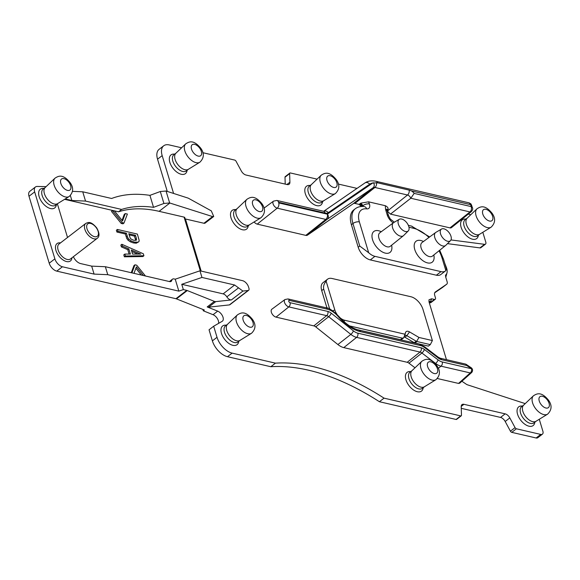 <?xml version="1.0" encoding="UTF-8"?>
<svg xmlns="http://www.w3.org/2000/svg" width="580" height="580" viewBox="0 0 580 580"><rect width="100%" height="100%" fill="white"/><g stroke="black" fill="none" stroke-linecap="round" stroke-linejoin="round"><path stroke-width="0.87" d="M362.145 206.465A2.349 1.312 52.4 0 0 362.101 206.299A2.349 1.29 51.4 0 0 359.81 203.942A2.349 0.964 -121.8 0 1 361.768 206.473M393.24 222.901A9.396 5.249 -127.6 0 1 387.172 214.774L385.591 209.539L385.294 205.704L368.517 201.825L360.811 203.145L363.022 205.559A4.698 2.197 -16.8 0 1 369.445 203.95L369.453 203.971A7.047 3.937 -127.6 0 1 366.698 208.865A4.698 3.408 97.2 0 0 364.204 206.582C360.658 206.175 357.686 206.908 355.272 208.756L353.727 209.945A23.497 13.115 -127.6 0 0 351.407 224.707L358.208 247.247A12.528 6.996 52.4 0 0 370.301 259.912L374.934 256.345A12.528 6.996 -127.6 0 1 368.677 252.735L359.368 221.908A18.799 10.491 -127.6 0 1 366.698 208.865M354.916 203.413A4.575 2.552 52.4 0 0 353.358 203.616L373.158 187.688A5.111 2.857 -127.6 0 1 374.897 187.463L354.916 203.413L359.107 204.385L361.296 206.502M385.294 205.704C387.512 206.777 388.419 208.017 388.02 209.438L386.933 210.308M387.092 210.859L390.478 214.107L449.978 227.882A4.038 2.255 52.4 0 0 451.436 227.643L471.228 211.729C472.606 210.214 473.019 208.88 472.453 207.713L470.989 203.95L469.176 202.869L376.115 181.33A3.915 2.683 103 0 1 377.689 182.831L409.147 190.11A3.915 2.683 103 0 1 407.522 195.011L387.541 210.96M439.031 250.785A29.761 16.617 -127.6 0 1 442.163 258.339A4.698 2.197 -16.8 0 1 443.57 259.354L446.397 268.721L445.861 270.599A12.528 6.996 -127.6 0 1 445.454 270.954A12.528 6.996 -127.6 0 1 441.01 271.636L374.934 256.345M390.478 214.107L410.821 198.244L469.967 211.932L471.236 211.722M446.462 359.665L429.012 301.868L428.997 299.795L431.658 298.78L434.391 299.418A2.349 1.312 52.4 0 0 435.225 299.287A2.349 1.312 52.4 0 0 435.457 297.808L434.746 295.459A5.481 3.059 52.4 0 1 435.29 292.015A5.481 3.059 52.4 0 1 435.37 291.957L446.687 284.229A3.915 2.189 52.4 0 0 446.745 284.193A3.915 2.189 52.4 0 0 447.129 281.728L445.621 276.732L445.81 274.826A10.302 5.749 52.4 0 0 446.977 272.912A10.302 5.749 52.4 0 0 446.375 267.46L444.773 263.327M445.585 275.145L445.469 275.645M482.814 232.283L485.801 242.157A3.132 1.747 52.4 0 1 485.489 244.129A3.132 1.747 52.4 0 1 484.568 244.332L450.986 239.931M470.786 214.716L468.241 214.129M357.012 188.384L338.336 184.063M317.086 179.14L290.413 172.971A1.566 0.877 52.4 0 0 289.855 173.057A1.566 0.877 52.4 0 0 289.63 173.637L289.906 182.2L286.926 184.498M202.848 152.7L234.712 160.08A1.566 0.877 52.4 0 1 236.045 161.24L241.294 170.948A5.481 3.059 52.4 0 0 245.956 175.015L287.18 184.556A5.481 3.059 52.4 0 0 289.123 184.259A5.481 3.059 52.4 0 0 289.906 182.2M181.591 147.784L169.273 144.935A15.66 8.744 52.4 0 0 163.719 145.783A15.66 8.744 52.4 0 0 161.602 153.069A15.66 8.744 52.4 0 0 162.175 155.621L173.579 193.415M72.471 191.356L82.737 191.799L111.614 198.483A172.296 96.2 -127.6 0 1 149.923 195.358L160.305 191.523L166.04 191.023L188.21 198.135L211.316 210.874L213.73 216.47L212.599 216.579L203.928 223.256A3.494 1.95 52.4 0 0 205.168 223.068L213.672 216.521M203.928 223.256L185.433 218.979A2.349 1.095 -16.8 0 1 185.179 218.899M248.088 290.493L229.368 304.913A3.132 1.747 52.4 0 0 229.919 304.703L248.639 290.283A3.132 1.747 -127.6 0 1 248.088 290.493L242.904 291.058L231.391 299.925L215.782 301.622A4.698 2.624 -127.6 0 1 214.397 301.382L187.275 290.551L176.472 298.881L204.341 310.017L203.312 310.808L202.899 309.437M229.368 304.913L208.575 307.168A4.698 2.624 52.4 0 1 207.19 306.936L217.688 311.126L213.056 314.701L203.312 310.808M213.679 326.221L217.021 337.292A15.66 8.744 52.4 0 0 218.363 340.663A15.66 8.744 52.4 0 0 232.13 353.126L227.498 356.693A15.66 8.744 -127.6 0 1 212.389 340.866L209.046 329.795L213.679 326.221L222.176 321.313A6.264 3.494 52.4 0 0 222.387 321.168A6.264 3.494 52.4 0 0 222.553 316.049A6.264 3.494 52.4 0 0 217.688 311.126M232.13 353.126L275.442 363.152L270.809 366.719A234.951 131.181 -127.6 0 1 379.407 401.723L456.068 419.463A1.566 0.877 -127.6 0 0 456.62 419.376L461.252 415.809A1.566 0.877 52.4 0 0 461.477 415.222L461.209 406.66A5.481 3.059 52.4 0 1 461.992 404.608A5.481 3.059 52.4 0 1 463.935 404.311L505.151 413.852L500.525 417.419A5.481 3.059 -127.6 0 1 505.187 421.479L510.429 431.194A1.566 0.877 -127.6 0 0 511.763 432.354L536.116 437.987A4.698 2.624 -127.6 0 0 537.783 437.733L542.416 434.166A4.698 2.624 52.4 0 0 542.88 431.215L539.269 419.267M461.252 415.809A1.566 0.877 52.4 0 1 460.701 415.896L384.04 398.148A234.951 131.181 52.4 0 0 275.442 363.152M542.416 434.166A4.698 2.624 52.4 0 1 540.749 434.42L516.396 428.787A1.566 0.877 52.4 0 1 515.062 427.627L509.82 417.912A5.481 3.059 52.4 0 0 505.151 413.852M461.89 381.248L466.291 384.214A4.698 2.624 52.4 0 0 467.516 384.83L525.226 403.622M437.363 378.522L458.534 383.423L459.701 383.206L471.504 372.65A3.132 3.132 0 0 0 471.163 367.713A3.132 1.327 124 0 1 471.475 368.728A3.132 2.146 -77 0 1 470.25 372.933A3.132 1.885 48.2 0 0 471.504 372.65M415.012 367.785L408.973 363.181A4.575 2.552 52.4 0 0 407.196 362.29L420.007 352.06A4.915 2.748 -127.6 0 1 421.921 353.017L408.973 363.181M343.788 347.616L356.606 337.379L420.007 352.06A3.132 2.146 -77 0 0 421.232 347.848L357.824 333.174A3.132 2.146 103 0 1 356.606 337.379A13.877 7.75 -127.6 0 1 350.849 334.392L337.894 344.549A14.217 7.939 52.4 0 0 343.788 347.616L407.196 362.29M337.894 344.549L315.73 326.866A4.575 2.552 52.4 0 0 313.831 325.88L326.649 315.65A4.915 2.748 -127.6 0 1 328.686 316.709L315.73 326.866M276.007 317.122L288.825 306.892L326.649 315.65A3.132 2.146 -77 0 0 327.874 311.438L290.051 302.688A3.132 2.146 103 0 1 288.825 306.892A4.48 2.501 -127.6 0 1 284.969 303.492A4.48 2.501 -127.6 0 1 284.969 299.534L271.861 309.205A4.821 2.69 52.4 0 0 271.861 313.461A4.821 2.69 52.4 0 0 276.007 317.122L313.831 325.88M441.01 271.636L436.377 275.21A12.528 6.996 52.4 0 0 440.822 274.521L445.454 270.954M436.377 275.21L370.301 259.912M353.358 203.616L307.451 235.154A4.821 2.69 52.4 0 1 305.805 235.371L257.23 224.126A4.821 2.69 52.4 0 1 254.091 221.966M326.968 307.987L321.719 290.602L323.676 289.094L329.701 309.06M323.676 289.094C323.205 286.295 324.031 283.678 326.149 281.235A12.528 6.996 -127.6 0 1 327.591 279.168L322.958 282.736A12.528 6.996 52.4 0 0 321.719 290.602M349.588 325.931L402.397 338.154L403.6 337.864L404.623 335.914A3.132 1.747 -127.6 0 1 404.927 335.53A3.132 1.747 -127.6 0 1 406.848 335.697L416.186 341.192L414.229 342.7A3.132 1.747 52.4 0 0 415.041 343.041L428.352 346.122L430.309 344.614L432.383 340.562L422.972 309.401A12.528 6.996 -127.6 0 0 410.887 296.735L332.036 278.487A12.528 6.996 -127.6 0 0 327.591 279.168M414.229 342.7L404.891 337.205A3.132 1.747 52.4 0 0 404.159 336.886M357.099 329.629L400.439 339.662A3.132 1.747 52.4 0 0 401.556 339.488L403.644 337.879M174.761 154.077L173.601 154.084A11.81 6.59 52.4 0 0 172.311 167.359A11.81 6.59 52.4 0 0 186.883 171.325L187.188 170.201M226.41 325.141L225.25 325.148A11.81 6.59 52.4 0 0 223.96 338.423A11.81 6.59 52.4 0 0 238.525 342.388L238.837 341.265M235.929 209.547L234.769 209.561A11.81 6.59 52.4 0 0 233.479 222.836A11.81 6.59 52.4 0 0 248.051 226.802L248.356 225.678M310.257 185.433L309.089 185.44A11.81 6.59 52.4 0 0 307.799 198.722A11.81 6.59 52.4 0 0 322.371 202.681L322.683 201.564M410.858 371.526L409.697 371.541A11.81 6.59 52.4 0 0 408.407 384.815A11.81 6.59 52.4 0 0 422.979 388.781L423.284 387.658M522.5 406L521.333 406.007A11.81 6.59 52.4 0 0 520.042 419.289A11.81 6.59 52.4 0 0 534.615 423.248L534.927 422.131M466.037 219.023L464.877 219.03A11.81 6.59 52.4 0 0 463.587 232.304A11.81 6.59 52.4 0 0 478.159 236.27L478.464 235.154M385.591 209.539L387.005 210.562L386.802 209.09L386.352 209.699M386.787 209.467L388.02 209.438M377.689 182.831L372.838 182.946L327.316 214.158A3.915 2.683 103 0 1 325.786 219.421L305.805 235.371M358.208 247.247L359.752 246.058L368.677 252.735M409.147 190.11L411.677 191.001A7.46 4.162 -127.6 0 1 414.163 193.401L410.821 198.244A3.545 1.979 -127.6 0 0 407.522 195.011L374.897 187.463A3.915 2.683 103 0 0 376.522 182.584M431.658 298.78L430.614 301.317L428.946 301.644M485.489 244.129L480.856 247.696A3.132 1.747 -127.6 0 1 479.935 247.899L447.492 243.643M289.63 173.637L284.998 177.212A1.566 0.877 -127.6 0 1 285.222 176.625L289.855 173.057M284.998 177.212L285.222 184.099M162.175 155.621L157.542 159.188A15.66 8.744 -127.6 0 1 159.087 149.35L163.719 145.783M157.542 159.188L167.272 191.414M82.737 191.799L85.543 201.086L121.633 209.438L118.545 211.816A158.202 88.327 -127.6 0 1 159.094 211.33L184.092 217.116A2.349 1.095 -16.8 0 1 184.795 217.631L200.919 271.034M121.633 209.438A158.202 88.327 -127.6 0 1 153.541 207.335L163.915 203.471L169.643 202.964L212.599 216.579M248.639 290.283A3.132 1.747 -127.6 0 0 248.943 288.318L248.544 286.991A6.264 3.494 -127.6 0 0 242.498 280.655L199.955 270.809L175.232 279.197L174.123 278.937A4.698 2.624 -127.6 0 0 172.456 279.197L169.403 281.546M213.056 314.701A6.264 3.494 -127.6 0 1 218.566 323.401M227.498 356.693L270.809 366.719M384.04 398.148L379.407 401.723M461.26 408.327L500.525 417.419M415.041 343.041L416.998 341.533L430.309 344.614M416.186 341.192L416.65 341.359L418.97 337.458L432.383 340.562M403.818 337.596L405.637 332.275A5.481 3.059 -127.6 0 1 409.524 331.898L418.97 337.458M188.406 169.266L186.274 170.904A10.179 5.684 -127.6 0 1 174.979 165.51A10.179 5.684 -127.6 0 1 173.848 154.773L175.979 153.135M240.055 340.329L237.923 341.968A10.179 5.684 -127.6 0 1 226.62 336.574A10.179 5.684 -127.6 0 1 225.497 325.837L227.628 324.198M249.574 224.743L247.442 226.381A10.179 5.684 -127.6 0 1 236.147 220.98A10.179 5.684 -127.6 0 1 235.016 210.25L237.148 208.612M323.901 200.622L321.769 202.268A10.179 5.684 -127.6 0 1 310.467 196.867A10.179 5.684 -127.6 0 1 309.343 186.137L311.474 184.491M424.502 386.715L422.37 388.361A10.179 5.684 -127.6 0 1 411.075 382.959A10.179 5.684 -127.6 0 1 409.944 372.229L412.075 370.584M536.145 421.189L534.013 422.834A10.179 5.684 -127.6 0 1 522.711 417.433A10.179 5.684 -127.6 0 1 521.587 406.703L523.718 405.058M479.682 234.211L477.55 235.857A10.179 5.684 -127.6 0 1 466.255 230.456A10.179 5.684 -127.6 0 1 465.124 219.726L467.255 218.08M411.677 191.001L470.612 204.646L469.191 202.877M408.269 230.912L403.651 235.509A8.178 4.567 -127.6 0 1 403.448 235.69A8.178 4.567 -127.6 0 1 400.504 236.169A8.178 4.567 -127.6 0 1 393.465 229.956A8.178 4.567 -127.6 0 1 393.465 222.735A8.178 4.567 -127.6 0 1 393.689 222.582L399.315 219.291A7.352 4.104 52.4 0 0 399.018 225.736A7.352 4.104 52.4 0 0 405.442 231.507A7.352 4.104 52.4 0 0 408.269 230.912A7.352 4.104 52.4 0 0 407.87 224.373A7.352 4.104 52.4 0 0 401.679 219.051A7.352 4.104 52.4 0 0 399.315 219.291M450.471 240.678L445.853 245.275A8.178 4.567 -127.6 0 1 445.65 245.456A8.178 4.567 -127.6 0 1 442.707 245.935A8.178 4.567 -127.6 0 1 435.667 239.728A8.178 4.567 -127.6 0 1 435.667 232.5A8.178 4.567 -127.6 0 1 435.892 232.355L441.518 229.056A7.352 4.104 52.4 0 0 441.221 235.502A7.352 4.104 52.4 0 0 447.644 241.273A7.352 4.104 52.4 0 0 450.471 240.678A7.352 4.104 52.4 0 0 450.073 234.146A7.352 4.104 52.4 0 0 443.881 228.817A7.352 4.104 52.4 0 0 441.518 229.056M414.163 193.401L471.199 206.603C471.786 208.901 471.38 210.678 469.967 211.932L449.978 227.882M176.472 298.881A4.698 2.624 52.4 0 0 175.928 298.707L56.767 271.128A7.83 4.372 52.4 0 1 49.213 263.211L29 196.265A7.83 4.372 52.4 0 1 29.776 191.349L35.438 186.985A7.83 4.372 -127.6 0 1 37.279 186.441L46.117 186.637M118.545 211.816L64.597 199.332M112.505 210.62L111.476 211.41L121.213 223.43L122.96 223.837L123.99 223.046L127.382 214.063L125.294 213.578L122.547 220.994L114.593 211.106L112.505 210.62L122.242 222.64L123.99 223.046M125.294 213.578L124.265 214.375L122.039 220.371M117.392 229.455L116.362 230.245L116.906 232.036L125.331 233.987L126.795 238.503L127.919 240.091L130.297 241.795L133.407 242.918L136.329 243.194L138.961 241.628L139.171 240.424L137.38 234.081L117.392 229.455L117.936 231.246L126.36 233.196L127.825 237.713L128.948 239.293L131.326 241.005L134.437 242.128L138.337 242.136M124.823 254.076L123.794 254.867L124.381 256.802L142.897 256.541L143.927 255.744L143.325 253.772L121.865 244.274L122.424 246.116L128.825 248.907L130.384 254.069L124.823 254.076L125.41 256.012L143.927 255.744M121.865 244.274L120.836 245.064L121.394 246.906L127.796 249.697L129.115 254.076M145.464 276.007L136.721 265.212L134.973 264.806L133.944 265.596L131.254 272.716M135.872 268.286L141.332 275.05M73.392 256.686A7.83 4.372 -127.6 0 0 80.569 263.567L91.676 266.133L105.357 266.72L169.556 281.583A4.698 2.624 -127.6 0 0 171.223 281.329A4.698 2.624 -127.6 0 0 171.84 280.263A4.698 2.624 -127.6 0 1 172.456 279.197M105.357 266.72L107.757 274.681L178.836 291.131L183.352 289.601L186.738 290.377A4.698 2.624 -127.6 0 1 187.275 290.551M175.232 279.197L178.836 291.131M199.955 270.809L201.956 277.443L181.75 284.294L183.352 289.601M201.956 277.443L234.632 285.005L242.904 291.058M181.75 284.294L223.126 293.871A4.698 2.624 -127.6 0 1 226.838 296.866A4.698 2.624 -127.6 0 0 231.391 299.925M472.453 207.705L471.199 206.603L470.612 204.646L471.707 205.24M343.947 321.617L344.643 320.254A10.179 5.684 -127.6 0 1 339.887 317.615M337.125 314.541A10.179 5.684 -127.6 0 1 334.82 309.966L332.681 310.793M326.149 281.235L334.82 309.966M344.643 320.254L404.731 334.16M185.694 143.869L175.863 153.25A10.179 5.684 52.4 0 0 177.241 163.763A10.179 5.684 52.4 0 0 188.268 169.353L199.846 162.233C204.182 157.992 204.457 153.294 200.68 148.132C193.633 139.642 189.421 141.447 185.694 143.869A11.614 6.481 52.4 0 0 187.275 155.861A11.614 6.481 52.4 0 0 199.846 162.233M237.343 314.933L227.505 324.314A10.179 5.684 52.4 0 0 228.89 334.827A10.179 5.684 52.4 0 0 239.91 340.416L251.495 333.297C255.831 329.056 256.106 324.358 252.329 319.196C245.282 310.706 241.07 312.511 237.343 314.933A11.614 6.481 52.4 0 0 238.917 326.924A11.614 6.481 52.4 0 0 251.495 333.297M246.862 199.346L237.031 208.727A10.179 5.684 52.4 0 0 238.409 219.24A10.179 5.684 52.4 0 0 249.436 224.83L261.014 217.71C265.35 213.469 265.625 208.771 261.848 203.609C254.801 195.119 250.589 196.917 246.862 199.346A11.614 6.481 52.4 0 0 248.436 211.338A11.614 6.481 52.4 0 0 261.014 217.71M321.189 175.225L311.351 184.607A10.179 5.684 52.4 0 0 312.736 195.119A10.179 5.684 52.4 0 0 323.756 200.709L335.341 193.589C339.67 189.348 339.952 184.65 336.175 179.495C329.121 171.006 324.909 172.804 321.189 175.225A11.614 6.481 52.4 0 0 322.763 187.217A11.614 6.481 52.4 0 0 335.341 193.589M421.79 361.318L411.959 370.7A10.179 5.684 52.4 0 0 413.337 381.212A10.179 5.684 52.4 0 0 424.364 386.802L435.942 379.69C440.278 375.449 440.553 370.743 436.776 365.589C429.729 357.099 425.517 358.897 421.79 361.318A11.614 6.481 52.4 0 0 423.364 373.31A11.614 6.481 52.4 0 0 435.942 379.69M533.433 395.792L523.595 405.173A10.179 5.684 52.4 0 0 524.98 415.686A10.179 5.684 52.4 0 0 536 421.276L547.585 414.163C551.913 409.915 552.196 405.217 548.419 400.062C541.365 391.572 537.152 393.37 533.433 395.792A11.614 6.481 52.4 0 0 535.007 407.784A11.614 6.481 52.4 0 0 547.585 414.163M476.97 208.814L467.139 218.196A10.179 5.684 52.4 0 0 468.517 228.708A10.179 5.684 52.4 0 0 479.544 234.298L491.122 227.179C495.458 222.938 495.733 218.239 491.956 213.085C484.909 204.595 480.697 206.393 476.97 208.814A11.614 6.481 52.4 0 0 478.551 220.806A11.614 6.481 52.4 0 0 491.122 227.179M91.676 266.133L94.083 274.094L62.43 266.764A7.83 4.372 -127.6 0 1 54.875 258.854L34.662 191.907A7.83 4.372 -127.6 0 1 35.438 186.985M94.083 274.094L107.757 274.681M149.923 195.358L153.541 207.335M70.376 195.569L71.862 200.492L85.543 201.086M71.862 200.492L65.206 198.954M67.534 237.481L57.369 203.826M121.213 223.43L122.242 222.64M116.906 232.036L117.936 231.246M125.331 233.987L126.36 233.196M126.143 236.691L127.172 235.893M126.795 238.503L127.825 237.713M127.919 240.091L128.948 239.293M130.297 241.795L131.326 241.005M133.407 242.918L134.437 242.128M135.002 243.172L136.032 242.382M136.329 243.194L137.358 242.396M121.394 246.906L122.424 246.116M127.796 249.697L128.825 248.907M124.381 256.802L125.41 256.012M134.002 273.354L136.394 266.865L143.383 275.522M134.973 264.806L131.921 272.875M56.492 204.501L56.188 205.617A11.81 6.59 -127.6 0 1 41.615 201.651A11.81 6.59 -127.6 0 1 42.905 188.377L44.066 188.369M128.774 233.755L135.474 235.306L136.416 238.431L136.278 240.265L133.886 240.323L131.015 239.025L130.196 238.025L128.774 233.755M131.326 249.994L140.759 254.098L132.559 254.083L131.326 249.994M57.717 203.558L55.586 205.197A10.179 5.684 -127.6 0 1 44.283 199.803A10.179 5.684 -127.6 0 1 43.159 189.065L45.291 187.427M129.108 234.864L134.444 236.096L135.474 235.306M134.444 236.096L135.387 239.221L136.416 238.431M135.387 239.221L135.553 240.359L136.583 239.569M131.754 251.423L137.895 254.091M55.006 178.161L45.167 187.543A10.179 5.684 52.4 0 0 46.545 198.055A10.179 5.684 52.4 0 0 57.572 203.645L69.15 196.526C73.486 192.285 73.769 187.587 69.984 182.432C62.937 173.942 58.725 175.74 55.006 178.161A11.614 6.481 52.4 0 0 56.579 190.153A11.614 6.481 52.4 0 0 69.15 196.526M435.225 299.287L430.904 302.615A2.349 1.312 -127.6 0 1 430.07 302.745L429.214 302.55M442.475 287.477A3.915 2.189 -127.6 0 1 442.417 287.52A3.915 2.189 -127.6 0 1 442.359 287.564L434.71 292.784M363.116 206.48A2.349 1.312 52.4 0 0 363.029 205.581L362.101 206.299L363.029 205.581A4.698 2.197 -16.8 0 1 369.453 203.971M359.107 204.385L360.811 203.145M368.517 201.825L369.445 203.95M359.752 246.058L352.952 223.518L351.407 224.707M359.368 221.908A4.698 2.197 163.2 0 0 352.952 223.518A23.497 13.115 -127.6 0 1 355.272 208.756M442.163 258.339L445.861 270.599M408.965 227.215L413.453 228.259A29.761 16.617 -127.6 0 1 428.961 237.445M391.616 245.21A13.231 7.388 -127.6 0 1 385.323 253.134A13.231 7.388 -127.6 0 1 372.563 239.757A13.231 7.388 -127.6 0 1 378.559 230.731A13.231 7.388 -127.6 0 1 381.248 231.746M433.818 254.975A13.231 7.388 -127.6 0 1 427.525 262.899A13.231 7.388 -127.6 0 1 414.765 249.53A13.231 7.388 -127.6 0 1 420.761 240.497A13.231 7.388 -127.6 0 1 423.451 241.512M185.433 218.979L201.166 271.092M387.172 214.774A4.698 2.197 -16.8 0 1 388.586 215.796L387.005 210.562M388.586 215.796L390.311 219.03L394.212 222.075A4.698 3.226 103 0 1 394.443 222.14M408.356 225.344L411.423 226.055A4.698 3.226 103 0 1 413.453 228.259M390.159 246.377L390.231 246.319A8.533 4.763 -127.6 0 1 387.157 246.819A8.533 4.763 -127.6 0 1 379.813 240.338A8.533 4.763 -127.6 0 1 379.813 232.798L379.748 232.856M432.361 256.142L432.434 256.092A8.533 4.763 -127.6 0 1 429.36 256.585A8.533 4.763 -127.6 0 1 422.015 250.111A8.533 4.763 -127.6 0 1 422.015 242.57L421.95 242.621M484.568 244.332L479.935 247.899M169.868 203.036L159.094 211.33M215.782 301.622L208.575 307.168M214.397 301.382L207.19 306.936M217.021 337.292L212.389 340.866M460.701 415.896L456.068 419.463M463.935 404.311L461.209 406.413M509.82 417.912L505.187 421.479M515.062 427.627L510.429 431.194M516.396 428.787L511.763 432.354M540.749 434.42L536.116 437.987M458.534 383.423L470.25 372.933L441.01 366.168L438.299 368.336M440.191 358.208L438.255 357.2A3.132 1.131 -52.7 0 1 438.415 358.106A8.047 4.495 -127.6 0 0 441.547 359.68A3.132 2.146 103 0 0 440.191 358.208L465.334 364.03A3.132 2.146 103 0 1 466.69 365.494L471.475 368.728L442.236 361.956A3.132 2.146 103 0 1 441.01 366.168A13.877 7.75 -127.6 0 1 435.616 363.457L435.283 363.718M435.616 363.457L421.921 353.017A3.132 1.131 -52.7 0 0 424.364 349.421L438.052 359.861A3.132 1.131 127.3 0 1 435.616 363.457M350.849 334.392L328.686 316.709A3.132 1.044 -51.4 0 0 331.209 313.171L353.372 330.854A3.132 1.044 128.6 0 1 350.849 334.392M373.44 182.722A3.915 3.248 -124.5 0 1 373.158 187.688L327.25 219.225L307.451 235.154M327.439 214.136A3.915 3.248 -124.5 0 1 327.25 219.225A4.285 2.392 -127.6 0 1 325.786 219.421L277.211 208.176L257.23 224.126M327.316 214.158L278.741 202.913A3.915 2.683 103 0 1 277.211 208.176A4.285 2.392 -127.6 0 1 273.521 204.921A4.285 2.392 -127.6 0 1 273.521 201.13L264.009 208.148M376.115 181.33L374.926 181.098C370.946 180.481 367.597 181.112 364.878 182.983L323.691 211.28L364.805 183.034A3.915 3.248 -124.5 0 1 364.878 182.983A3.915 3.248 -124.5 0 1 369.67 184.222A23.867 13.325 -127.6 0 1 372.838 182.946M404.891 337.205L406.848 335.697L409.524 331.898M402.397 338.154L400.439 339.662M166.04 191.023L169.643 202.964M184.092 217.116L200.325 270.896M171.84 280.263L170.034 281.655M238.344 287.999L226.838 296.866M186.738 290.377L175.928 298.707M442.236 361.956A10.745 5.996 -127.6 0 1 438.052 359.861M421.232 347.848A8.047 4.495 -127.6 0 1 424.364 349.421M357.824 333.174A10.745 5.996 -127.6 0 1 353.372 330.854M327.874 311.438A8.047 4.495 -127.6 0 1 331.209 313.171M290.051 302.688A1.349 0.754 -127.6 0 1 288.753 301.325A1.349 0.754 -127.6 0 1 289.362 300.404A3.132 2.146 -77 0 0 288.006 298.939L284.969 299.534M326.025 307.733A3.132 2.146 103 0 1 327.381 309.205A17.009 9.497 -127.6 0 1 338.263 316.593L338.582 316.144C332.789 310.481 328.606 307.683 326.025 307.733L288.006 298.939M289.362 300.404L327.381 309.205M338.582 316.144C345.492 323.879 352.336 328.57 359.1 330.194A3.132 2.146 103 0 1 360.455 331.658A34.677 19.365 -127.6 0 1 338.263 316.593M419.188 344.099A3.132 2.146 103 0 1 420.543 345.564A10.745 5.996 -127.6 0 1 424.72 347.666A3.132 1.131 -52.7 0 0 424.56 346.76L419.188 344.099L359.1 330.194M360.455 331.658L420.543 345.564M438.415 358.106L424.72 347.666M441.547 359.68L466.69 365.494A3.132 1.327 124 0 0 466.378 364.486A3.132 3.132 0 0 0 465.334 364.03M278.741 202.913L278.552 202.282A3.915 2.683 -77 0 0 276.856 200.448L273.521 201.13M276.856 200.448L323.488 211.243A3.915 2.683 103 0 1 325.184 213.077L278.552 202.282M323.712 211.28A3.915 3.248 55.5 0 1 328.258 212.671A9.026 5.039 -127.6 0 1 325.184 213.077M328.258 212.671L369.67 184.222M404.623 335.914L405.637 332.275M34.662 191.907L29 196.265M54.875 258.854L49.213 263.211M62.43 266.764L56.767 271.128M160.305 191.523L163.915 203.471M223.126 293.871L234.632 285.005M71.963 257.788A10.962 6.119 -127.6 0 1 66.794 261.609A10.962 6.119 -127.6 0 1 58.254 255.142A10.962 6.119 -127.6 0 1 60.494 242.897M192.966 152.047A6.931 3.871 52.4 0 0 200.339 155.926A6.931 3.871 52.4 0 0 199.897 148.415A6.931 3.871 52.4 0 0 192.524 144.536A6.931 3.871 52.4 0 0 192.966 152.047M251.546 319.478A6.931 3.871 52.4 0 0 244.165 315.6A6.931 3.871 52.4 0 0 244.615 323.111A6.931 3.871 52.4 0 0 251.988 326.989A6.931 3.871 52.4 0 0 251.546 319.478M261.065 203.892A6.931 3.871 52.4 0 0 253.692 200.013A6.931 3.871 52.4 0 0 254.134 207.524A6.931 3.871 52.4 0 0 261.507 211.403A6.931 3.871 52.4 0 0 261.065 203.892M335.385 179.778A6.931 3.871 52.4 0 0 328.012 175.892A6.931 3.871 52.4 0 0 328.461 183.403A6.931 3.871 52.4 0 0 335.834 187.282A6.931 3.871 52.4 0 0 335.385 179.778M435.993 365.871A6.931 3.871 52.4 0 0 428.62 361.993A6.931 3.871 52.4 0 0 429.062 369.504A6.931 3.871 52.4 0 0 436.435 373.382A6.931 3.871 52.4 0 0 435.993 365.871M547.629 400.345A6.931 3.871 52.4 0 0 540.255 396.466A6.931 3.871 52.4 0 0 540.705 403.97A6.931 3.871 52.4 0 0 548.078 407.849A6.931 3.871 52.4 0 0 547.629 400.345M491.173 213.36A6.931 3.871 52.4 0 0 483.8 209.481A6.931 3.871 52.4 0 0 484.242 216.993A6.931 3.871 52.4 0 0 491.615 220.871A6.931 3.871 52.4 0 0 491.173 213.36M59.029 244.028A9.396 5.249 52.4 0 0 60.066 253.938A9.396 5.249 52.4 0 0 70.499 258.919L97.266 238.3A9.396 5.249 52.4 0 1 86.833 233.319A9.396 5.249 52.4 0 1 85.789 223.409L59.029 244.028M96.468 228.012A7.83 4.372 52.4 0 0 88.138 223.626A7.83 4.372 52.4 0 0 88.646 232.116A7.83 4.372 52.4 0 0 96.976 236.495A7.83 4.372 52.4 0 0 96.468 228.012M69.201 182.707A6.931 3.871 52.4 0 0 61.828 178.828A6.931 3.871 52.4 0 0 62.278 186.339A6.931 3.871 52.4 0 0 69.651 190.218A6.931 3.871 52.4 0 0 69.201 182.707M430.614 301.317L429.178 302.426M434.391 299.418L430.07 302.745M446.687 284.229L442.359 287.564M411.423 226.055L429.649 236.944M439.705 250.241L443.57 259.354M446.977 272.912L445.781 277.269M403.448 235.69L390.231 246.319M393.465 222.735L379.813 232.798M445.65 245.456L432.434 256.092M435.667 232.5L422.015 242.57M438.255 357.2L424.56 346.76M466.378 364.486L471.163 367.713M97.266 238.3C99.724 236.444 99.543 232.986 96.729 227.918C90.509 220.538 87.986 222.524 85.789 223.409M446.745 284.193L442.417 287.52"/></g></svg>

